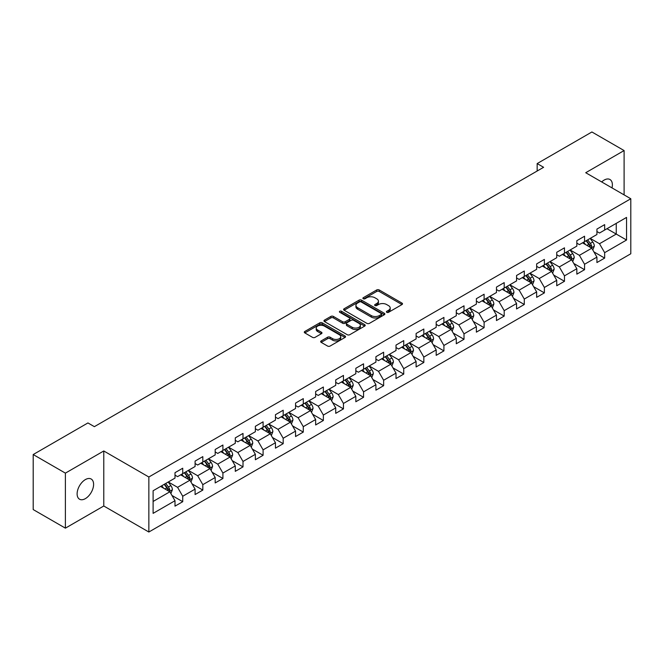 <?xml version="1.0" encoding="UTF-8"?>
<svg xmlns="http://www.w3.org/2000/svg" width="664" height="664" viewBox="0 0 664 664"><rect width="100%" height="100%" fill="white"/><g stroke="black" fill="none" stroke-linecap="round" stroke-linejoin="round"><path stroke-width="1" d="M386.772 312.312A1.253 0.722 0 0 0 388.54 312.312L401.977 304.56A1.784 1.029 0 0 0 402.5 303.83A1.784 1.029 0 0 0 401.977 303.099L379.219 289.961A1.784 1.029 0 0 0 376.695 289.961L363.258 297.721A1.253 0.722 0 0 0 362.893 298.227A1.253 0.722 0 0 0 363.258 298.742A1.253 0.722 0 0 0 365.026 298.742L366.769 297.738A5.719 3.303 0 0 1 374.861 297.738L376.754 298.833A5.719 3.303 0 0 1 378.43 301.166A5.719 3.303 0 0 1 376.754 303.506L375.019 304.51A1.253 0.722 0 0 0 374.654 305.017A1.253 0.722 0 0 0 375.019 305.531A1.253 0.722 0 0 0 376.787 305.531L378.522 304.527A5.719 3.303 0 0 1 386.614 304.527L388.515 305.623A5.719 3.303 0 0 1 390.191 307.955A5.719 3.303 0 0 1 388.515 310.287L386.772 311.291A1.253 0.722 0 0 0 386.406 311.806A1.253 0.722 0 0 0 386.772 312.312L386.772 311.291M85.357 498.639A11.653 6.731 120 0 0 92.977 488.364A11.653 6.731 120 0 0 91.192 479.026A11.653 6.731 120 0 0 85.357 479.599A11.653 6.731 120 0 0 77.746 489.874A11.653 6.731 120 0 0 79.531 499.212A11.653 6.731 120 0 0 85.357 498.639M612.009 187.904A11.653 6.731 120 0 0 609.967 179.512A11.653 6.731 120 0 0 604.14 180.085A11.653 6.731 120 0 0 601.684 181.936M321.193 340.906A1.784 1.029 0 0 0 320.671 341.636A1.784 1.029 0 0 0 321.193 342.367L327.576 346.052A1.784 1.029 0 0 0 330.108 346.052L345.023 337.445A1.784 1.029 0 0 0 345.546 336.714A1.784 1.029 0 0 0 345.023 335.984L322.264 322.845A1.784 1.029 0 0 0 319.741 322.845L304.826 331.461A1.784 1.029 0 0 0 304.295 332.191A1.784 1.029 0 0 0 304.826 332.913L312.536 337.37A1.784 1.029 0 0 0 315.06 337.37L321.442 333.685A1.784 1.029 0 0 0 321.974 332.954A1.784 1.029 0 0 0 321.442 332.224L317.624 330.016A4.781 2.764 0 0 1 316.222 328.066A4.781 2.764 0 0 1 319.176 325.509A4.781 2.764 0 0 1 324.389 326.107L339.362 334.764A4.781 2.764 0 0 1 340.765 336.714A4.781 2.764 0 0 1 337.818 339.262A4.781 2.764 0 0 1 332.606 338.665L330.108 337.221A1.784 1.029 0 0 0 327.576 337.221L321.193 340.906L321.193 342.367L327.576 338.706L327.576 337.221M103.775 450.972L65.396 473.133L33.2 454.541L33.2 509.57L65.396 528.154L103.775 506.001L148.852 532.022L148.852 477.001L103.775 450.972L103.775 506.001M624.102 194.884L624.102 150.562L585.723 172.723L630.8 198.752L148.852 477.001M624.102 150.562L591.906 131.978L537.168 163.576L537.168 171.013M33.2 454.541L87.939 422.943L94.379 426.661L543.609 167.295L537.168 163.576M366.893 323.36A1.784 1.029 0 0 0 369.425 323.36L384.34 314.744A1.784 1.029 0 0 0 384.863 314.014A1.784 1.029 0 0 0 384.34 313.284L361.581 300.145A1.784 1.029 0 0 0 359.058 300.145L344.135 308.76A1.784 1.029 0 0 0 343.612 309.49A1.784 1.029 0 0 0 344.135 310.221L366.893 323.36M340.275 312.586A1.253 0.722 0 0 1 341.545 312.761L341.545 311.275L364.685 324.63A1.784 1.029 0 0 1 365.208 325.36A1.784 1.029 0 0 1 364.685 326.09L349.762 334.706A1.784 1.029 0 0 1 347.239 334.706L324.48 321.567L330.863 317.907L330.863 316.421L324.48 320.106A1.784 1.029 0 0 0 323.957 320.837A1.784 1.029 0 0 0 324.48 321.567L324.48 320.106M330.863 317.907A1.784 1.029 0 0 1 333.394 317.907L333.394 316.421A1.784 1.029 0 0 0 330.863 316.421M333.394 316.421L342.624 321.749A1.784 1.029 0 0 0 345.147 321.749L349.388 319.301A1.784 1.029 0 0 0 349.911 318.579A1.784 1.029 0 0 0 349.388 317.849L339.777 312.296A1.253 0.722 0 0 1 339.412 311.789A1.253 0.722 0 0 1 340.184 311.117A1.253 0.722 0 0 1 341.545 311.275M148.852 532.022L630.8 253.772L630.8 198.752M171.976 495.477L182.733 501.685L182.733 496.257L195.091 489.119L195.091 494.547L202.819 490.082L202.819 484.654L215.186 477.516L215.186 482.944L222.913 478.487L222.913 473.059L235.28 465.921L235.28 471.349L243.007 466.883L243.007 461.455L255.366 454.317L255.366 459.745L263.093 455.288L263.093 449.86L275.46 442.722L275.46 448.15L283.188 443.685L283.188 438.257L295.555 431.119L295.555 436.547L303.282 432.09L303.282 426.661L315.641 419.523L315.641 424.952L323.368 420.486L323.368 415.058L335.735 407.92L335.735 413.348L343.462 408.883L343.462 403.455L355.829 396.317L355.829 401.745L363.557 397.288L363.557 391.86L375.915 384.722L375.915 390.15L383.643 385.684L383.643 380.256L396.01 373.118L396.01 378.546L403.737 374.089L403.737 368.661L416.104 361.523L416.104 366.951L423.831 362.486L423.831 357.058L436.19 349.92L436.19 355.348L443.917 350.891L443.917 345.463L456.284 338.325L456.284 343.753L464.011 339.287L464.011 333.859L476.379 326.721L476.379 332.149L484.106 327.684L484.106 322.256L496.473 315.118L496.473 320.546L504.2 316.089L504.2 310.661L516.559 303.523L516.559 308.951L524.286 304.486L524.286 299.057L536.653 291.919L536.653 297.347L544.38 292.89L544.38 287.462L556.747 280.324L556.747 285.752L564.475 281.287L564.475 275.859L576.833 268.721L576.833 274.149L584.561 269.692L584.561 264.264L596.928 257.126L596.928 262.554L604.655 258.088L604.655 252.66L626.55 240.019L626.55 217.41L616.25 223.361L616.25 234.068L626.55 240.019M182.733 501.685L174.997 506.151L174.997 500.722L153.11 513.363L153.11 490.754L174.997 478.113L174.997 472.685L182.733 468.22L182.733 473.648L195.091 466.51L195.091 461.082L202.819 456.624L202.819 462.053L215.186 454.915L215.186 449.486L222.913 445.021L222.913 450.449L235.28 443.311L235.28 437.883L243.007 433.426L243.007 438.854L255.366 431.716L255.366 426.288L263.093 421.823L263.093 427.251L275.46 420.113L275.46 414.685L283.188 410.227L283.188 415.656L295.555 408.518L295.555 403.089L303.282 398.624L303.282 404.052L315.641 396.914L315.641 391.486L323.368 387.021L323.368 392.449L335.735 385.311L335.735 379.883L343.462 375.426L343.462 380.854L355.829 373.716L355.829 368.288L363.557 363.822L363.557 369.25L375.915 362.112L375.915 356.684L383.643 352.227L383.643 357.655L396.01 350.517L396.01 345.089L403.737 340.624L403.737 346.052L416.104 338.914L416.104 333.486L423.831 329.029L423.831 334.457L436.19 327.319L436.19 321.891L443.917 317.425L443.917 322.853L456.284 315.715L456.284 310.287L464.011 305.822L464.011 311.25L476.379 304.112L476.379 298.684L484.106 294.227L484.106 299.655L496.473 292.517L496.473 287.089L504.2 282.623L504.2 288.051L516.559 280.913L516.559 275.485L524.286 271.028L524.286 276.456L536.653 269.318L536.653 263.89L544.38 259.425L544.38 264.853L556.747 257.715L556.747 252.287L564.475 247.83L564.475 253.258L576.833 246.12L576.833 240.692L584.561 236.226L584.561 241.654L596.928 234.517L596.928 229.088L604.655 224.623L604.655 230.051L626.55 217.41M180.666 474.843L189.937 480.196L177.578 487.334L168.307 481.981M174.997 475.142L177.578 476.627L182.733 473.648M177.578 487.334L182.733 496.257M189.937 480.196L195.091 489.119M200.76 463.24L210.031 468.593L197.673 475.731L188.393 470.378M195.091 463.538L197.673 465.024L202.819 462.053M197.673 475.731L202.819 484.654M210.031 468.593L215.186 477.516M220.855 451.644L230.126 456.998L217.759 464.136L208.488 458.782M215.186 451.943L217.759 453.429L222.913 450.449M217.759 464.136L222.913 473.059M230.126 456.998L235.28 465.921M240.941 440.041L250.22 445.395L237.853 452.533L228.582 447.179M235.28 440.34L237.853 441.826L243.007 438.854M237.853 452.533L243.007 461.455M250.22 445.395L255.366 454.317M261.035 428.446L270.306 433.799L257.947 440.938L248.668 435.584M255.366 428.736L257.947 430.231L263.093 427.251M257.947 440.938L263.093 449.86M270.306 433.799L275.46 442.722M281.129 416.843L290.4 422.196L278.033 429.334L268.762 423.981M275.46 417.141L278.033 418.627L283.188 415.656M278.033 429.334L283.188 438.257M290.4 422.196L295.555 431.119M301.215 405.239L310.495 410.593L298.128 417.739L288.857 412.377M295.555 405.538L298.128 407.024L303.282 404.052M298.128 417.739L303.282 426.661M310.495 410.593L315.641 419.523M321.31 393.644L330.581 398.998L318.222 406.136L308.943 400.782M315.641 393.943L318.222 395.429L323.368 392.449M318.222 406.136L323.368 415.058M330.581 398.998L335.735 407.92M341.404 382.041L350.675 387.394L338.308 394.532L329.037 389.179M335.735 382.339L338.308 383.825L343.462 380.854M338.308 394.532L343.462 403.455M350.675 387.394L355.829 396.317M361.49 370.446L370.769 375.799L358.402 382.937L349.131 377.584M355.829 370.744L358.402 372.23L363.557 369.25M358.402 382.937L363.557 391.86M370.769 375.799L375.915 384.722M381.584 358.842L390.855 364.196L378.497 371.334L369.217 365.98M375.915 359.141L378.497 360.627L383.643 357.655M378.497 371.334L383.643 380.256M390.855 364.196L396.01 373.118M401.678 347.247L410.95 352.601L398.583 359.739L389.311 354.385M396.01 347.538L398.583 349.032L403.737 346.052M398.583 359.739L403.737 368.661M410.95 352.601L416.104 361.523M421.764 335.644L431.044 340.997L418.677 348.135L409.406 342.782M416.104 335.942L418.677 337.428L423.831 334.457M418.677 348.135L423.831 357.058M431.044 340.997L436.19 349.92M441.859 324.04L451.13 329.394L438.771 336.532L429.5 331.178M436.19 324.339L438.771 325.825L443.917 322.853M438.771 336.532L443.917 345.463M451.13 329.394L456.284 338.325M461.953 312.445L471.224 317.799L458.857 324.937L449.586 319.583M456.284 312.744L458.857 314.23L464.011 311.25M458.857 324.937L464.011 333.859M471.224 317.799L476.379 326.721M482.047 300.842L491.319 306.195L478.951 313.333L469.68 307.98M476.379 301.141L478.951 302.626L484.106 299.655M478.951 313.333L484.106 322.256M491.319 306.195L496.473 315.118M502.133 289.247L511.413 294.6L499.046 301.738L489.775 296.385M496.473 289.546L499.046 291.031L504.2 288.051M499.046 301.738L504.2 310.661M511.413 294.6L516.559 303.523M522.228 277.643L531.499 282.997L519.14 290.135L509.861 284.781M516.559 277.942L519.14 279.428L524.286 276.456M519.14 290.135L524.286 299.057M531.499 282.997L536.653 291.919M542.322 266.048L551.593 271.402L539.226 278.54L529.955 273.186M536.653 266.339L539.226 267.833L544.38 264.853M539.226 278.54L544.38 287.462M551.593 271.402L556.747 280.324M562.408 254.445L571.687 259.798L559.32 266.936L550.049 261.583M556.747 254.744L559.32 256.229L564.475 253.258M559.32 266.936L564.475 275.859M571.687 259.798L576.833 268.721M582.502 242.841L591.773 248.195L579.415 255.333L570.135 249.979M576.833 243.14L579.415 244.626L584.561 241.654M579.415 255.333L584.561 264.264M591.773 248.195L596.928 257.126M606.971 228.715L616.25 234.068L599.501 243.738L590.23 238.384M596.928 231.545L599.501 233.031L604.655 230.051M599.501 243.738L604.655 252.66M65.396 473.133L65.396 528.154M153.11 501.461L169.851 491.792L160.58 486.438M169.851 491.792L174.997 500.722M593.898 251.88L604.655 258.088M573.812 263.483L584.561 269.692M553.718 275.079L564.475 281.287M533.624 286.682L544.38 292.89M513.538 298.277L524.286 304.486M493.443 309.88L504.2 316.089M473.349 321.476L484.106 327.684M453.255 333.079L464.011 339.287M433.169 344.682L443.917 350.891M413.074 356.277L423.831 362.486M392.98 367.881L403.737 374.089M372.894 379.476L383.643 385.684M352.8 391.079L363.557 397.288M332.706 402.674L343.462 408.883M312.619 414.278L323.368 420.486M292.525 425.881L303.282 432.09M272.431 437.476L283.188 443.685M252.345 449.08L263.093 455.288M232.251 460.675L243.007 466.883M212.156 472.278L222.913 478.487M192.07 483.873L202.819 490.082M387.27 312.495L388.515 311.781A5.719 3.303 0 0 0 390.191 309.441L390.191 307.955M378.43 301.166L378.43 302.651A5.719 3.303 0 0 1 376.754 304.992L375.517 305.706M401.977 303.099L401.977 304.56L379.219 291.454A1.784 1.029 0 0 0 376.695 291.454L363.756 298.916M384.315 314.761L361.581 301.63A1.784 1.029 0 0 0 359.058 301.63L344.159 310.229M381.178 314.52A1.253 0.722 0 0 0 381.543 314.014A1.253 0.722 0 0 0 381.178 313.499L361.208 301.971A1.253 0.722 0 0 0 359.431 301.971L357.606 303.025A5.719 3.303 0 0 0 355.929 305.365A5.719 3.303 0 0 0 357.606 307.698L371.259 315.583A5.719 3.303 0 0 0 379.343 315.583L381.178 314.52L381.178 316.014A1.253 0.722 0 0 0 381.543 315.5L381.543 314.014M355.929 305.365L355.929 306.851A5.719 3.303 0 0 0 357.606 309.183L357.606 307.698M381.178 316.014L379.343 317.068A5.719 3.303 0 0 1 371.259 317.068L357.606 309.183M333.394 317.907L342.624 323.235A1.784 1.029 0 0 0 345.147 323.235L349.388 320.795A1.784 1.029 0 0 0 349.911 320.065L349.911 318.579M341.545 312.761L364.661 326.107M352.194 327.277A4.781 2.764 0 0 0 357.406 327.875A4.781 2.764 0 0 0 360.361 325.327A4.781 2.764 0 0 0 358.958 323.376L353.68 320.33A1.784 1.029 0 0 0 351.156 320.33L346.923 322.77A1.784 1.029 0 0 0 346.392 323.501A1.784 1.029 0 0 0 346.923 324.231L352.194 327.277L352.194 328.763A4.781 2.764 0 0 0 357.406 329.361A4.781 2.764 0 0 0 360.361 326.812L360.361 325.327M346.392 323.501L346.392 324.986A1.784 1.029 0 0 0 346.923 325.717L346.923 324.231M352.194 328.763L346.923 325.717M340.765 336.714L340.765 338.2A4.781 2.764 0 0 1 337.818 340.748A4.781 2.764 0 0 1 332.606 340.151L330.108 338.706A1.784 1.029 0 0 0 327.576 338.706M316.222 328.066L316.222 329.551A4.781 2.764 0 0 0 317.624 331.502L317.624 330.016M321.426 333.693L317.624 331.502M344.998 337.453L322.264 324.331A1.784 1.029 0 0 0 319.741 324.331L304.842 332.93M592.794 249.963L594.321 246.103A4.831 2.789 -120 0 0 592.786 241.995L590.13 238.442M585.49 244.568L583.689 242.161M591.026 247.763L591.724 246.311A4.831 2.789 -120 0 0 590.337 243.406L587.681 239.853M586.47 240.551L589.416 244.493A2.457 1.419 60 0 1 589.864 245.24L591.724 246.311M586.138 240.75L588.794 244.294A4.831 2.789 60 0 1 590.171 247.199M572.7 261.558L574.236 257.698A4.831 2.789 -120 0 0 572.692 253.59L570.036 250.046M565.404 256.171L563.595 253.764M570.94 259.367L571.629 257.906A4.831 2.789 -120 0 0 570.243 255.001L567.587 251.457M566.375 252.154L569.33 256.088A2.457 1.419 60 0 1 569.778 256.835L571.629 257.906M566.043 252.345L568.699 255.897A4.831 2.789 60 0 1 570.086 258.802M552.606 273.161L554.141 269.302A4.831 2.789 -120 0 0 552.597 265.193L549.941 261.641M545.31 267.775L543.501 265.359M550.846 270.97L551.535 269.509A4.831 2.789 -120 0 0 550.157 266.604L547.493 263.052M546.289 263.757L549.236 267.692A2.457 1.419 60 0 1 549.684 268.439L551.535 269.509M545.949 263.948L548.605 267.492A4.831 2.789 60 0 1 549.991 270.397M532.52 284.756L534.047 280.897A4.831 2.789 -120 0 0 532.511 276.788L529.855 273.244M525.216 279.37L523.415 276.963M530.752 282.565L531.441 281.104A4.831 2.789 -120 0 0 530.063 278.208L527.407 274.655M526.195 275.352L529.142 279.287A2.457 1.419 60 0 1 529.59 280.034L531.441 281.104M525.855 275.543L528.519 279.096A4.831 2.789 60 0 1 529.897 282.001M512.425 296.36L513.961 292.5A4.831 2.789 -120 0 0 512.417 288.392L509.761 284.839M505.13 290.973L503.32 288.558M510.666 294.169L511.355 292.708A4.831 2.789 -120 0 0 509.969 289.803L507.313 286.259M506.101 286.956L509.056 290.89A2.457 1.419 60 0 1 509.495 291.637L511.355 292.708M505.769 287.147L508.425 290.699A4.831 2.789 60 0 1 509.811 293.596M492.331 307.963L493.867 304.104A4.831 2.789 -120 0 0 492.323 299.987L489.667 296.443M485.035 302.568L483.226 300.161M490.571 305.764L491.26 304.303A4.831 2.789 -120 0 0 489.883 301.406L487.218 297.854M486.015 298.551L488.961 302.493A2.457 1.419 60 0 1 489.409 303.24L491.26 304.303M485.674 298.75L488.33 302.294A4.831 2.789 60 0 1 489.717 305.199M470.751 317.525L473.772 315.699A4.831 2.789 -120 0 0 472.237 311.59L469.572 308.038M464.941 314.172L463.14 311.756M472.245 319.558L473.739 315.79M470.477 317.367L471.166 315.906A4.831 2.789 -120 0 0 469.788 313.001L467.132 309.457M465.921 310.154L468.867 314.089A2.457 1.419 60 0 1 469.315 314.836L471.166 315.906M465.58 310.345L468.244 313.898A4.831 2.789 60 0 1 469.622 316.803M452.151 331.162L453.686 327.302A4.831 2.789 -120 0 0 452.142 323.194L449.486 319.641M444.847 325.767L443.046 323.36M450.383 328.962L451.08 327.51A4.831 2.789 -120 0 0 449.694 324.605L447.038 321.052M445.826 321.749L448.781 325.692A2.457 1.419 60 0 1 449.221 326.439L451.08 327.51M445.494 321.949L448.15 325.493A4.831 2.789 60 0 1 449.528 328.398M432.056 342.757L433.592 338.897A4.831 2.789 -120 0 0 432.048 334.789L429.392 331.245M424.761 337.37L422.951 334.963M430.297 340.566L430.986 339.105A4.831 2.789 -120 0 0 429.608 336.2L426.944 332.656M425.74 333.353L428.687 337.287A2.457 1.419 60 0 1 429.135 338.034L430.986 339.105M425.4 333.544L428.056 337.096A4.831 2.789 60 0 1 429.442 340.001M411.971 354.36L413.498 350.501A4.831 2.789 -120 0 0 411.962 346.392L409.298 342.84M404.666 348.974L402.865 346.558M410.203 352.169L410.892 350.708A4.831 2.789 -120 0 0 409.514 347.803L406.858 344.251M405.646 344.956L408.592 348.89A2.457 1.419 60 0 1 409.041 349.637L410.892 350.708M405.306 345.147L407.97 348.691A4.831 2.789 60 0 1 409.348 351.596M391.876 365.964L393.412 362.096A4.831 2.789 -120 0 0 391.868 357.987L389.212 354.443M384.572 360.569L382.771 358.162M390.108 363.764L390.805 362.303A4.831 2.789 -120 0 0 389.419 359.407L386.763 355.854M385.552 356.551L388.498 360.486A2.457 1.419 60 0 1 388.946 361.233L390.805 362.303M385.22 356.742L387.876 360.295A4.831 2.789 60 0 1 389.253 363.2M371.782 377.559L373.317 373.699A4.831 2.789 -120 0 0 371.774 369.591L369.118 366.038M364.486 372.172L362.677 369.757M370.022 375.368L370.711 373.907A4.831 2.789 -120 0 0 369.325 371.002L366.669 367.458M365.466 368.155L368.412 372.089A2.457 1.419 60 0 1 368.86 372.836L370.711 373.907M365.125 368.346L367.781 371.898A4.831 2.789 60 0 1 369.167 374.795M351.696 389.162L353.223 385.303A4.831 2.789 -120 0 0 351.688 381.186L349.023 377.642M344.392 383.767L342.582 381.36M349.928 386.963L350.617 385.502A4.831 2.789 -120 0 0 349.239 382.605L346.575 379.053M345.371 379.75L348.318 383.692A2.457 1.419 60 0 1 348.766 384.439L350.617 385.502M345.031 379.949L347.695 383.493A4.831 2.789 60 0 1 349.073 386.398M331.602 400.757L333.129 396.898A4.831 2.789 -120 0 0 331.593 392.789L328.937 389.237M324.298 395.37L322.496 392.955M329.834 398.566L330.531 397.105A4.831 2.789 -120 0 0 329.145 394.2L326.489 390.656M325.277 391.353L328.224 395.287A2.457 1.419 60 0 1 328.672 396.034L330.531 397.105M324.945 391.544L327.601 395.097A4.831 2.789 60 0 1 328.979 398.002M311.507 412.361L313.043 408.501A4.831 2.789 -120 0 0 311.499 404.393L308.843 400.84M304.212 406.966L302.402 404.559M309.748 410.161L310.437 408.709A4.831 2.789 -120 0 0 309.05 405.804L306.394 402.251M305.183 402.948L308.137 406.891A2.457 1.419 60 0 1 308.586 407.638L310.437 408.709M304.851 403.148L307.507 406.692A4.831 2.789 60 0 1 308.893 409.597M291.421 423.956L292.948 420.096A4.831 2.789 -120 0 0 291.413 415.988L288.749 412.444M284.117 418.569L282.308 416.162M289.653 421.764L290.342 420.304A4.831 2.789 -120 0 0 288.964 417.399L286.3 413.855M285.097 414.552L288.043 418.486A2.457 1.419 60 0 1 288.491 419.233L290.342 420.304M284.756 414.743L287.412 418.295A4.831 2.789 60 0 1 288.798 421.2M271.327 435.559L272.854 431.7A4.831 2.789 -120 0 0 271.319 427.591L268.663 424.039M264.023 430.172L262.222 427.757M269.559 433.368L270.248 431.907A4.831 2.789 -120 0 0 268.87 429.002L266.214 425.45M265.002 426.155L267.949 430.089A2.457 1.419 60 0 1 268.397 430.836L270.248 431.907M264.67 426.346L267.326 429.89A4.831 2.789 60 0 1 268.704 432.795M251.233 447.162L252.768 443.303A4.831 2.789 -120 0 0 251.224 439.186L248.568 435.642M243.937 441.767L242.128 439.361M249.473 444.963L250.162 443.502A4.831 2.789 -120 0 0 248.776 440.606L246.12 437.053M244.908 437.75L247.863 441.684A2.457 1.419 60 0 1 248.303 442.431L250.162 443.502M244.576 437.949L247.232 441.494A4.831 2.789 60 0 1 248.618 444.399M231.138 458.758L232.674 454.898A4.831 2.789 -120 0 0 231.13 450.79L228.474 447.237M223.843 453.371L222.033 450.956M229.379 456.566L230.068 455.106A4.831 2.789 -120 0 0 228.69 452.201L226.026 448.656M224.822 449.354L227.769 453.288A2.457 1.419 60 0 1 228.217 454.035L230.068 455.106M224.482 449.545L227.138 453.097A4.831 2.789 60 0 1 228.524 455.994M211.052 470.361L212.58 466.501A4.831 2.789 -120 0 0 211.044 462.385L208.38 458.841M203.748 464.966L201.947 462.559M209.285 468.161L209.973 466.701A4.831 2.789 -120 0 0 208.596 463.804L205.94 460.252M204.728 460.949L207.674 464.891A2.457 1.419 60 0 1 208.123 465.638L209.973 466.701M204.387 461.148L207.052 464.692A4.831 2.789 60 0 1 208.43 467.597M190.958 481.956L192.494 478.097A4.831 2.789 -120 0 0 190.95 473.988L188.294 470.444M183.662 476.569L181.853 474.154M189.19 479.765L189.887 478.304A4.831 2.789 -120 0 0 188.501 475.399L185.845 471.855M184.633 472.552L187.588 476.486A2.457 1.419 60 0 1 188.028 477.233L189.887 478.304M184.302 472.743L186.957 476.296A4.831 2.789 60 0 1 188.344 479.2M170.864 493.559L172.399 489.7A4.831 2.789 -120 0 0 170.855 485.591L168.2 482.039M163.568 488.164L161.759 485.757M169.104 491.368L169.793 489.907A4.831 2.789 -120 0 0 168.415 487.002L165.751 483.45M164.547 484.147L167.494 488.09A2.457 1.419 60 0 1 167.942 488.837L169.793 489.907M164.207 484.346L166.863 487.891A4.831 2.789 60 0 1 168.249 490.796M388.515 311.781L388.515 310.287M375.019 305.531L375.019 304.51M376.754 304.992L376.754 303.506M363.258 298.742L363.258 297.721M376.695 291.454L376.695 289.961M379.219 291.454L379.219 289.961M344.135 310.221L344.135 308.76M359.058 301.63L359.058 300.145M361.581 301.63L361.581 300.145M384.34 314.744L384.34 313.284M371.259 317.068L371.259 315.583M379.343 317.068L379.343 315.583M342.624 323.235L342.624 321.749M345.147 323.235L345.147 321.749M349.388 320.795L349.388 319.301M364.685 326.09L364.685 324.63M330.108 338.706L330.108 337.221M332.606 340.151L332.606 338.665M321.442 333.685L321.442 332.224M304.826 332.913L304.826 331.461M319.741 324.331L319.741 322.845M322.264 324.331L322.264 322.845M345.023 337.445L345.023 335.984M591.3 247.921L594.297 246.195M590.337 243.406L592.786 241.995M586.901 245.389L588.794 244.294M571.206 259.524L574.202 257.798M570.243 255.001L572.692 253.59M566.815 256.985L568.699 255.897M551.112 271.119L554.108 269.393M550.157 266.604L552.597 265.193M546.721 268.588L548.605 267.492M531.026 282.723L534.022 280.996M530.063 278.208L532.511 276.788M526.627 280.183L528.519 279.096M510.931 294.326L513.928 292.592M509.969 289.803L512.417 288.392M506.541 291.786L508.425 290.699M490.837 305.921L493.833 304.195M489.883 301.406L492.323 299.987M486.446 303.382L488.33 302.294M469.788 313.001L472.237 311.59M466.352 314.985L468.244 313.898M450.657 329.12L453.653 327.393M449.694 324.605L452.142 323.194M446.266 326.588L448.15 325.493M430.562 340.723L433.559 338.997M429.608 336.2L432.048 334.789M426.172 338.183L428.056 337.096M410.476 352.318L413.464 350.592M409.514 347.803L411.962 346.392M406.077 349.787L407.97 348.691M390.382 363.922L393.378 362.195M389.419 359.407L391.868 357.987M385.991 361.382L387.876 360.295M370.288 375.525L373.284 373.791M369.325 371.002L371.774 369.591M365.897 372.985L367.781 371.898M350.202 387.12L353.19 385.394M349.239 382.605L351.688 381.186M345.803 384.58L347.695 383.493M330.108 398.724L333.104 396.989M329.145 394.2L331.593 392.789M325.709 396.184L327.601 395.097M310.013 410.319L313.01 408.592M309.05 405.804L311.499 404.393M305.623 407.787L307.507 406.692M289.927 421.922L292.915 420.196M288.964 417.399L291.413 415.988M285.528 419.382L287.412 418.295M269.833 433.517L272.829 431.791M268.87 429.002L271.319 427.591M265.434 430.986L267.326 429.89M249.739 445.121L252.735 443.394M248.776 440.606L251.224 439.186M245.348 442.581L247.232 441.494M229.644 456.724L232.641 454.989M228.69 452.201L231.13 450.79M225.254 454.184L227.138 453.097M209.558 468.319L212.555 466.593M208.596 463.804L211.044 462.385M205.159 465.779L207.052 464.692M189.464 479.923L192.46 478.188M188.501 475.399L190.95 473.988M185.073 477.383L186.957 476.296M169.37 491.518L172.366 489.791M168.415 487.002L170.855 485.591M164.979 488.986L166.863 487.891"/></g></svg>
